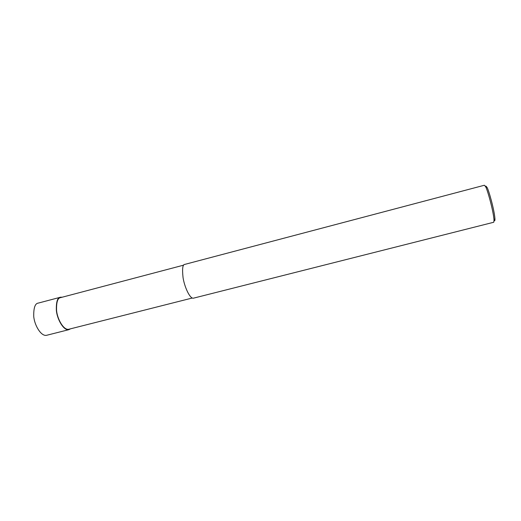 <?xml version="1.0" encoding="UTF-8"?>
<svg xmlns="http://www.w3.org/2000/svg" width="521" height="521" viewBox="0 0 521 521"><rect width="100%" height="100%" fill="white"/><g stroke="black" fill="none" stroke-linecap="round" stroke-linejoin="round"><path stroke-width="0.78" d="M70.537 328.816L68.811 329.682C63.516 330.796 57.095 319.119 56.359 310.425C56.099 301.867 57.492 297.458 60.534 297.211L62.188 297.211M192.256 298.025L68.713 329.279C63.549 330.36 57.297 318.982 56.574 310.509C56.32 302.16 57.675 297.862 60.644 297.621L60.534 297.211M184.812 264.388L484.387 185.248L485.546 186.596C487.109 188.589 493.4 210.549 494.025 220.136L493.745 222.252L193.363 298.194C189.794 298.859 184.31 286.394 183.034 277.465C182.103 268.719 182.682 264.362 184.773 264.394M494.032 220.337C494.716 221.288 495.015 220.767 494.937 218.787C494.37 209.787 488.47 189.247 486.992 187.358L485.904 186.082L485.644 186.648M68.811 329.682L46.532 335.316C40.944 336.501 34.366 324.967 33.728 316.319C33.578 307.787 35.109 303.378 38.313 303.085M38.385 303.066L60.599 297.198M60.71 297.602L183.698 265.13M494.025 220.136L494.937 218.787M485.546 186.596L486.992 187.358"/></g></svg>
